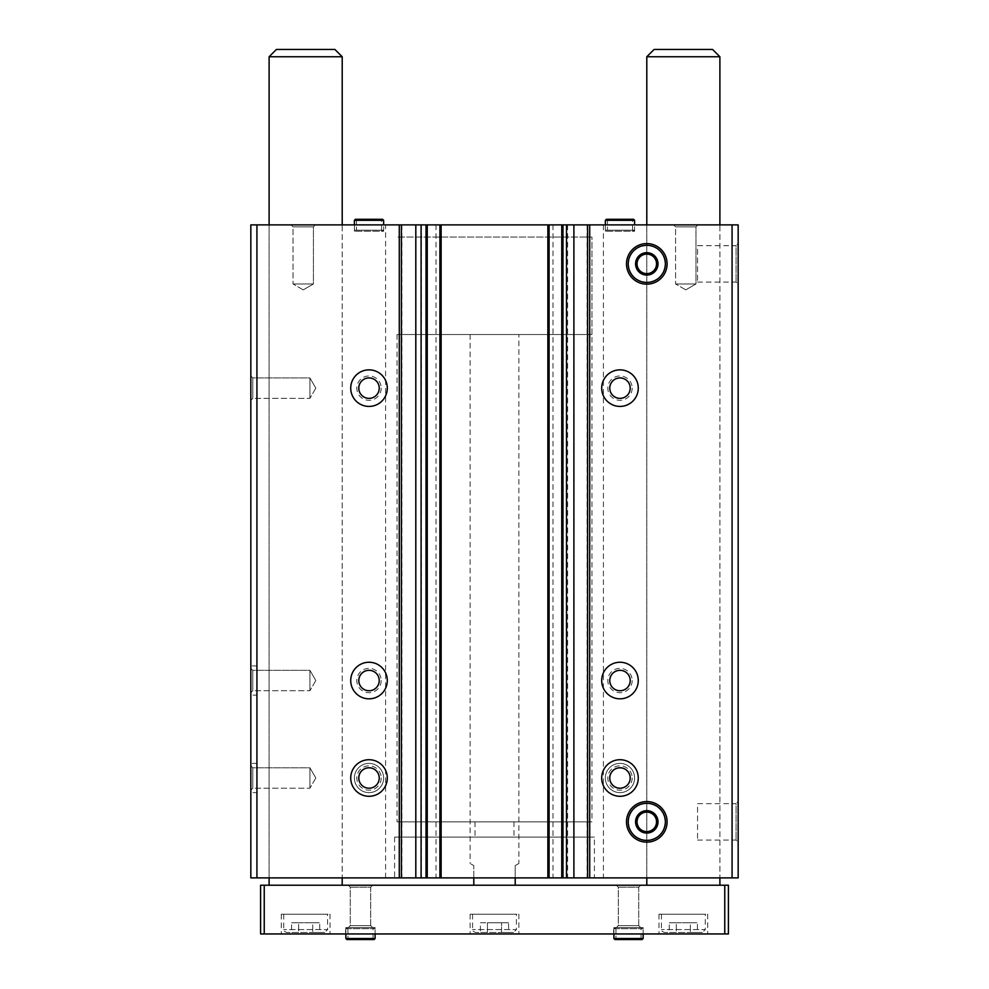 <?xml version="1.0" encoding="UTF-8"?>
<svg xmlns="http://www.w3.org/2000/svg" width="989" height="989" viewBox="0 0 989 989"><rect width="100%" height="100%" fill="white"/><g stroke="black" fill="none" stroke-linecap="round" stroke-linejoin="round"><path stroke-width="0.74" stroke-dasharray="4.95 3.71" d="M250.835 375.956L250.835 400.322L250.835 375.956L250.835 400.322L250.835 375.956L252.813 377.934L252.813 398.344L252.813 377.934L309.928 377.934L309.928 398.344L309.928 377.934L309.928 398.344L309.928 377.934L252.813 377.934L252.813 398.344L252.813 377.934L250.835 375.956M250.835 668.354L250.835 692.72L250.835 668.354L250.835 692.72L250.835 668.354L252.813 670.332L252.813 690.742L252.813 670.332L309.928 670.332L309.928 690.742L309.928 670.332L309.928 690.742L309.928 670.332L252.813 670.332L252.813 690.742L252.813 670.332L250.835 668.354M250.835 765.82L250.835 790.186L250.835 765.82L250.835 790.186L250.835 765.82L252.813 767.798L252.813 788.208L252.813 767.798L309.928 767.798L309.928 788.208L309.928 767.798L309.928 788.208L309.928 767.798L252.813 767.798L252.813 788.208L252.813 767.798L250.835 765.82M250.835 695.156L250.835 665.918L250.835 695.156L257.177 695.156L257.177 665.918L257.177 695.156M250.835 792.622L250.835 763.384L250.835 792.622L257.177 792.622L257.177 763.384L257.177 792.622M385.586 877.898L385.586 224.886L250.835 224.886L250.835 877.898L738.165 877.898L738.165 224.886L732.07 224.886L732.07 877.898M632.169 388.145A12.177 12.177 0 0 1 613.897 398.691A12.177 12.177 0 0 1 613.897 377.588A12.177 12.177 0 0 1 632.169 388.145M632.169 680.531A12.177 12.177 0 0 1 613.897 691.088A12.177 12.177 0 0 1 613.897 669.986A12.177 12.177 0 0 1 632.169 680.531M634.604 777.997A14.625 14.625 0 0 1 612.673 790.668A14.625 14.625 0 0 1 612.673 765.338A14.625 14.625 0 0 1 634.604 777.997A14.625 14.625 0 0 1 612.673 790.668A14.625 14.625 0 0 1 612.673 765.338A14.625 14.625 0 0 1 634.604 777.997M385.586 224.886L732.07 224.886M603.414 224.886L603.414 877.898M552.975 224.886L552.975 877.898M436.025 224.886L436.025 877.898M381.198 388.145A12.177 12.177 0 0 1 362.926 398.691A12.177 12.177 0 0 1 362.926 377.588A12.177 12.177 0 0 1 381.198 388.145M381.198 680.531A12.177 12.177 0 0 1 362.926 691.088A12.177 12.177 0 0 1 362.926 669.986A12.177 12.177 0 0 1 381.198 680.531M383.633 777.997A14.625 14.625 0 0 1 361.702 790.668A14.625 14.625 0 0 1 361.702 765.338A14.625 14.625 0 0 1 383.633 777.997A14.625 14.625 0 0 1 361.702 790.668A14.625 14.625 0 0 1 361.702 765.338A14.625 14.625 0 0 1 383.633 777.997M256.93 224.886L256.93 877.898M738.165 801.56L738.165 842.158L738.165 801.56L736.076 803.649L736.076 840.069L736.076 803.649L697.566 803.649L697.566 840.069L697.566 803.649M738.165 243.578L738.165 284.177L738.165 243.578L736.076 245.655L736.076 282.088L736.076 245.655L697.566 245.655L697.566 282.088L697.566 245.655M315.404 224.886L291.038 224.886L315.404 224.886L291.038 224.886L315.404 224.886L313.426 226.864L293.016 226.864L313.426 226.864L313.426 283.967L293.016 283.967L313.426 283.967L293.016 283.967L313.426 283.967L313.426 226.864L293.016 226.864L313.426 226.864L315.404 224.886M697.962 224.886L673.596 224.886L697.962 224.886L673.596 224.886L697.962 224.886L695.984 226.864L675.574 226.864L695.984 226.864L695.984 283.967L675.574 283.967L695.984 283.967L675.574 283.967L695.984 283.967L695.984 226.864L675.574 226.864L695.984 226.864L697.962 224.886M632.54 220.324L607.444 220.324L606.405 219.286L607.444 220.324L607.444 230.19L607.444 220.324L632.54 220.324L632.54 230.19L607.444 230.19L632.54 230.19L633.566 231.228L606.405 231.228L607.444 230.19L606.405 231.228L633.566 231.228L634.604 230.19L605.367 230.19L606.405 231.228L605.367 230.19L634.604 230.19L634.604 224.886L605.367 224.886L634.604 224.886L634.604 231.228L605.367 231.228L634.604 231.228M381.556 220.324L356.46 220.324L355.434 219.286L356.46 220.324L356.46 230.19L356.46 220.324L381.556 220.324L381.556 230.19L356.46 230.19L381.556 230.19L382.595 231.228L355.434 231.228L356.46 230.19L355.434 231.228L382.595 231.228L383.633 230.19L354.396 230.19L355.434 231.228L354.396 230.19L383.633 230.19L383.633 224.886L354.396 224.886L383.633 224.886L383.633 231.228L354.396 231.228L383.633 231.228M342.206 224.886L269.107 224.886L342.206 224.886L342.206 877.898L269.107 877.898L342.206 877.898L342.206 224.886M719.893 224.886L646.794 224.886L719.893 224.886L719.893 877.898L646.794 877.898L719.893 877.898L719.893 224.886M426.642 224.886L425.666 224.886L427.248 224.886L427.248 877.898L425.666 877.898L426.642 877.898M441.02 224.886L439.92 224.886L441.02 224.886L441.02 877.898L439.92 877.898L441.02 877.898M548.475 224.886L547.498 224.886L549.08 224.886L549.08 877.898L547.498 877.898L548.475 877.898M562.852 224.886L561.752 224.886L562.852 224.886L562.852 877.898L561.752 877.898L562.852 877.898M594.401 877.898L394.599 877.898L594.401 877.898L594.401 837.09L394.599 837.09L594.401 837.09M401.905 224.886L401.905 877.898M421.401 224.886L421.401 877.898M567.599 224.886L567.599 877.898M587.095 224.886L587.095 877.898M561.752 224.886L561.752 877.898M563.334 224.886L563.334 877.898L563.334 224.886M547.498 224.886L547.498 877.898L547.498 224.886M549.08 224.886L549.08 877.898M439.92 224.886L439.92 877.898M441.502 224.886L441.502 877.898L441.502 224.886M425.666 224.886L425.666 877.898L425.666 224.886M427.248 224.886L427.248 877.898M628.571 821.859A18.21 18.21 0 0 0 655.892 837.634A18.21 18.21 0 0 0 655.892 806.084A18.21 18.21 0 0 0 628.571 821.859A18.21 18.21 0 0 0 655.892 837.634A18.21 18.21 0 0 0 655.892 806.084A18.21 18.21 0 0 0 628.571 821.859M628.571 263.878A18.21 18.21 0 0 0 655.892 279.652A18.21 18.21 0 0 0 655.892 248.103A18.21 18.21 0 0 0 628.571 263.878A18.21 18.21 0 0 0 655.892 279.652A18.21 18.21 0 0 0 655.892 248.103A18.21 18.21 0 0 0 628.571 263.878M685.773 289.864L675.574 283.967L685.773 289.864L695.984 283.967L685.773 289.864M303.227 289.864L293.016 283.967L303.227 289.864L313.426 283.967L303.227 289.864M315.812 777.997L309.928 788.208L315.812 777.997L309.928 767.798L315.812 777.997M638.264 777.997A18.272 18.272 0 0 1 610.843 793.833A18.272 18.272 0 0 1 610.843 762.173A18.272 18.272 0 0 1 638.264 777.997M630.216 777.997A10.236 10.236 0 0 1 614.874 786.861A10.236 10.236 0 0 1 614.874 769.133A10.236 10.236 0 0 1 630.216 777.997M632.169 777.997A12.177 12.177 0 0 1 613.897 788.554A12.177 12.177 0 0 1 613.897 767.452A12.177 12.177 0 0 1 632.169 777.997M630.191 777.997A10.199 10.199 0 0 1 614.886 786.836A10.199 10.199 0 0 1 614.886 769.17A10.199 10.199 0 0 1 630.191 777.997M387.292 777.997A18.272 18.272 0 0 1 359.872 793.833A18.272 18.272 0 0 1 359.872 762.173A18.272 18.272 0 0 1 387.292 777.997M379.244 777.997A10.236 10.236 0 0 1 363.903 786.861A10.236 10.236 0 0 1 363.903 769.133A10.236 10.236 0 0 1 379.244 777.997A10.199 10.199 0 0 1 363.915 786.836A10.199 10.199 0 0 1 363.915 769.17A10.199 10.199 0 0 1 379.22 777.997M381.198 777.997A12.177 12.177 0 0 1 362.926 788.554A12.177 12.177 0 0 1 362.926 767.452A12.177 12.177 0 0 1 381.198 777.997M315.812 680.531L309.928 690.742L315.812 680.531L309.928 670.332L315.812 680.531M638.264 680.531A18.272 18.272 0 0 1 610.843 696.367A18.272 18.272 0 0 1 610.843 664.707A18.272 18.272 0 0 1 638.264 680.531M630.216 680.531A10.236 10.236 0 0 1 614.874 689.395A10.236 10.236 0 0 1 614.874 671.679A10.236 10.236 0 0 1 630.216 680.531M630.191 680.531A10.199 10.199 0 0 1 614.886 689.37A10.199 10.199 0 0 1 614.886 671.704A10.199 10.199 0 0 1 630.191 680.531M387.292 680.531A18.272 18.272 0 0 1 359.872 696.367A18.272 18.272 0 0 1 359.872 664.707A18.272 18.272 0 0 1 387.292 680.531M379.244 680.531A10.236 10.236 0 0 1 363.903 689.395A10.236 10.236 0 0 1 363.903 671.679A10.236 10.236 0 0 1 379.244 680.531A10.199 10.199 0 0 1 363.915 689.37A10.199 10.199 0 0 1 363.915 671.704A10.199 10.199 0 0 1 379.22 680.531M315.812 388.145L309.928 398.344L315.812 388.145L309.928 377.934L315.812 388.145M638.264 388.145A18.272 18.272 0 0 1 610.843 403.969A18.272 18.272 0 0 1 610.843 372.309A18.272 18.272 0 0 1 638.264 388.145M630.216 388.145A10.236 10.236 0 0 1 614.874 397.009A10.236 10.236 0 0 1 614.874 379.282A10.236 10.236 0 0 1 630.216 388.145M630.191 388.145A10.199 10.199 0 0 1 614.886 396.985A10.199 10.199 0 0 1 614.886 379.306A10.199 10.199 0 0 1 630.191 388.145M387.292 388.145A18.272 18.272 0 0 1 359.872 403.969A18.272 18.272 0 0 1 359.872 372.309A18.272 18.272 0 0 1 387.292 388.145M379.244 388.145A10.236 10.236 0 0 1 363.903 397.009A10.236 10.236 0 0 1 363.903 379.282A10.236 10.236 0 0 1 379.244 388.145A10.199 10.199 0 0 1 363.915 396.985A10.199 10.199 0 0 1 363.915 379.306A10.199 10.199 0 0 1 379.22 388.145M591.966 334.529L397.034 334.529L591.966 334.529L591.966 237.076L397.034 237.076L591.966 237.076L397.034 237.076L591.966 237.076L591.966 821.859L397.034 821.859L591.966 821.859M513.996 821.859L475.004 821.859L513.996 821.859L513.996 837.09L475.004 837.09L513.996 837.09M518.866 334.529L470.134 334.529L518.866 334.529L518.866 863.484L515.207 865.598L515.207 885.217L473.793 885.217L473.793 865.598L470.134 863.484L473.793 865.598L473.793 877.898M518.866 863.484L515.207 865.598L515.207 877.898M473.793 885.217L515.207 885.217M719.893 885.217L646.794 885.217L719.893 885.217M646.794 56.756L719.893 56.756M654.1 49.45L712.575 49.45M264.236 933.95L264.236 885.217L260.589 885.217L260.589 933.95L728.411 933.95L728.411 885.217L724.764 885.217L724.764 933.95M264.236 885.217L724.764 885.217M342.206 885.217L269.107 885.217L342.206 885.217M372.668 885.217L348.301 885.217L372.668 885.217L348.301 885.217L372.668 885.217L370.69 887.195L350.279 887.195L370.69 887.195L370.69 925.63L350.279 925.63L370.69 925.63L372.668 927.608L348.301 927.608L372.668 927.608L348.301 927.608L372.668 927.608L370.69 925.63L350.279 925.63L370.69 925.63L370.69 887.195L350.279 887.195L370.69 887.195L372.668 885.217M640.699 885.217L616.332 885.217L640.699 885.217L616.332 885.217L640.699 885.217L638.721 887.195L618.31 887.195L638.721 887.195L638.721 925.63L618.31 925.63L638.721 925.63L640.699 927.608L616.332 927.608L640.699 927.608L616.332 927.608L640.699 927.608L638.721 925.63L618.31 925.63L638.721 925.63L638.721 887.195L618.31 887.195L638.721 887.195L640.699 885.217M330.029 933.95L281.296 933.95L330.029 933.95L330.029 914.207L281.296 914.207L330.029 914.207M707.704 933.95L658.971 933.95L707.704 933.95L707.704 914.207L658.971 914.207L707.704 914.207M518.866 933.95L470.134 933.95L518.866 933.95L518.866 914.207L470.134 914.207L518.866 914.207M375.597 933.95L345.384 933.95L375.597 933.95M643.616 933.95L613.403 933.95L643.616 933.95M643.134 927.608L613.897 927.608L643.134 927.608L643.134 933.455L643.134 927.608L613.897 927.608L643.134 927.608M375.103 927.608L345.866 927.608L375.103 927.608L375.103 933.455L375.103 927.608L345.866 927.608L375.103 927.608M269.107 56.756L342.206 56.756M276.425 49.45L334.9 49.45M513.501 932.479L475.499 932.479L513.501 932.479L516.431 929.561L472.569 929.561L516.431 929.561L516.431 914.207L472.569 914.207L516.431 914.207M508.569 922.737L487.466 922.737L487.466 932.479L501.534 932.479L480.431 932.479L487.466 932.479L487.466 922.737L501.534 922.737L501.534 932.479L508.569 932.479L501.534 932.479L501.534 922.737L508.569 922.737L508.569 932.479M702.338 932.479L664.336 932.479L702.338 932.479L705.268 929.561L661.406 929.561L705.268 929.561L705.268 914.207L661.406 914.207L705.268 914.207M669.269 922.737L676.303 922.737L676.303 932.479L669.269 932.479L690.371 932.479L676.303 932.479L676.303 922.737L669.269 922.737L669.269 932.479M697.406 932.479L690.371 932.479L697.406 932.479L697.406 922.737L690.371 922.737L690.371 932.479L690.371 922.737L697.406 922.737M324.664 932.479L286.662 932.479L324.664 932.479L327.594 929.561L283.732 929.561L327.594 929.561L327.594 914.207L283.732 914.207L327.594 914.207M291.594 922.737L298.629 922.737L298.629 932.479L291.594 932.479L312.697 932.479L298.629 932.479L298.629 922.737L291.594 922.737L291.594 932.479M319.731 932.479L312.697 932.479L319.731 932.479L319.731 922.737L312.697 922.737L312.697 932.479L312.697 922.737L319.731 922.737M480.431 922.737L487.466 922.737L480.431 922.737L480.431 932.479M298.629 922.737L312.697 922.737L298.629 922.737M676.303 922.737L690.371 922.737L676.303 922.737M613.897 928.646L613.897 933.95L613.897 928.646L614.935 927.608L615.962 928.646L614.935 927.608L613.897 928.646L643.134 928.646L613.897 928.646M615.962 928.646L615.962 938.512L614.935 939.55L615.962 938.512L641.057 938.512L615.962 938.512L615.962 928.646L641.057 928.646L615.962 928.646M345.866 928.646L345.866 933.95L345.866 928.646L346.904 927.608L347.943 928.646L346.904 927.608L345.866 928.646L375.103 928.646L345.866 928.646M347.943 928.646L347.943 938.512L346.904 939.55L347.943 938.512L373.038 938.512L347.943 938.512L347.943 928.646L373.038 928.646L347.943 928.646M646.794 801.56A20.299 20.299 0 0 1 664.373 832.009A20.299 20.299 0 0 1 629.214 832.009A20.299 20.299 0 0 1 646.794 801.56A20.299 20.299 0 0 1 664.373 832.009A20.299 20.299 0 0 1 629.214 832.009A20.299 20.299 0 0 1 646.794 801.56A20.299 20.299 0 0 1 664.373 832.009A20.299 20.299 0 0 1 629.214 832.009A20.299 20.299 0 0 1 646.794 801.56A20.299 20.299 0 0 1 664.373 832.009A20.299 20.299 0 0 1 629.214 832.009A20.299 20.299 0 0 1 646.794 801.56A20.299 20.299 0 0 1 664.373 832.009A20.299 20.299 0 0 1 629.214 832.009A20.299 20.299 0 0 1 646.794 801.56A20.299 20.299 0 0 1 664.373 832.009A20.299 20.299 0 0 1 629.214 832.009A20.299 20.299 0 0 1 646.794 801.56M646.794 803.266A18.593 18.593 0 0 1 662.89 831.156A18.593 18.593 0 0 1 630.685 831.156A18.593 18.593 0 0 1 646.794 803.266A18.593 18.593 0 0 1 662.89 831.156A18.593 18.593 0 0 1 630.685 831.156A18.593 18.593 0 0 1 646.794 803.266A18.593 18.593 0 0 1 662.89 831.156A18.593 18.593 0 0 1 630.685 831.156A18.593 18.593 0 0 1 646.794 803.266M646.794 243.578A20.299 20.299 0 0 1 664.373 274.027A20.299 20.299 0 0 1 629.214 274.027A20.299 20.299 0 0 1 646.794 243.578A20.299 20.299 0 0 1 664.373 274.027A20.299 20.299 0 0 1 629.214 274.027A20.299 20.299 0 0 1 646.794 243.578A20.299 20.299 0 0 1 664.373 274.027A20.299 20.299 0 0 1 629.214 274.027A20.299 20.299 0 0 1 646.794 243.578A20.299 20.299 0 0 1 664.373 274.027A20.299 20.299 0 0 1 629.214 274.027A20.299 20.299 0 0 1 646.794 243.578A20.299 20.299 0 0 1 664.373 274.027A20.299 20.299 0 0 1 629.214 274.027A20.299 20.299 0 0 1 646.794 243.578A20.299 20.299 0 0 1 664.373 274.027A20.299 20.299 0 0 1 629.214 274.027A20.299 20.299 0 0 1 646.794 243.578M646.794 245.284A18.593 18.593 0 0 1 662.89 273.174A18.593 18.593 0 0 1 630.685 273.174A18.593 18.593 0 0 1 646.794 245.284A18.593 18.593 0 0 1 662.89 273.174A18.593 18.593 0 0 1 630.685 273.174A18.593 18.593 0 0 1 646.794 245.284A18.593 18.593 0 0 1 662.89 273.174A18.593 18.593 0 0 1 630.685 273.174A18.593 18.593 0 0 1 646.794 245.284M354.396 230.19L354.396 224.886L354.396 230.19M605.367 230.19L605.367 224.886L605.367 230.19M562.234 224.886L562.234 877.898M562.358 224.886L562.358 877.898M547.98 224.886L547.98 877.898M548.598 224.886L548.598 877.898M440.402 224.886L440.402 877.898M440.525 224.886L440.525 877.898M426.148 224.886L426.148 877.898M426.766 224.886L426.766 877.898M613.897 938.512L643.134 938.512M345.866 938.512L375.103 938.512M383.633 220.324L354.396 220.324M634.604 220.324L605.367 220.324M646.794 224.886L646.794 877.898L646.794 224.886M269.107 224.886L269.107 877.898L269.107 224.886M697.566 282.088L736.076 282.088L738.165 284.177M697.566 840.069L736.076 840.069L738.165 842.158M354.396 231.228L354.396 224.886M605.367 231.228L605.367 224.886M675.574 226.864L673.596 224.886L675.574 226.864L675.574 283.967L675.574 226.864M293.016 226.864L291.038 224.886L293.016 226.864L293.016 283.967L293.016 226.864M257.177 763.384L250.835 763.384M257.177 665.918L250.835 665.918M252.813 788.208L250.835 790.186L252.813 788.208L309.928 788.208L252.813 788.208M252.813 690.742L250.835 692.72L252.813 690.742L309.928 690.742L252.813 690.742M252.813 398.344L250.835 400.322L252.813 398.344L309.928 398.344L252.813 398.344M397.034 334.529L397.034 821.859M475.004 821.859L475.004 837.09M394.599 837.09L394.599 877.898M470.134 334.529L470.134 863.484M618.31 887.195L616.332 885.217L618.31 887.195L618.31 925.63L616.332 927.608L618.31 925.63L618.31 887.195M613.897 927.608L613.403 933.95L613.897 927.608M350.279 887.195L348.301 885.217L350.279 887.195L350.279 925.63L348.301 927.608L350.279 925.63L350.279 887.195M345.866 927.608L345.384 933.95L345.866 927.608M472.569 914.207L472.569 929.561C471.827 930.266 472.804 931.242 475.499 932.479M470.134 914.207L470.134 933.95M661.406 914.207L661.406 929.561C660.677 930.29 661.653 931.267 664.336 932.479M658.971 914.207L658.971 933.95M283.732 914.207L283.732 929.561C283.002 930.29 283.979 931.267 286.662 932.479M281.296 914.207L281.296 933.95M641.057 938.512L641.057 928.646L642.096 927.608L614.935 927.608L642.096 927.608L643.134 928.646L643.134 933.95M614.935 939.55L642.096 939.55M373.038 938.512L373.038 928.646L374.065 927.608L346.904 927.608L374.065 927.608L375.103 928.646L375.103 933.95M355.434 219.286L382.595 219.286M606.405 219.286L633.566 219.286"/><path stroke-width="1.48" d="M387.292 388.145A18.272 18.272 0 0 1 359.872 403.969A18.272 18.272 0 0 1 359.872 372.309A18.272 18.272 0 0 1 387.292 388.145M387.292 680.531A18.272 18.272 0 0 1 359.872 696.367A18.272 18.272 0 0 1 359.872 664.707A18.272 18.272 0 0 1 387.292 680.531M387.292 777.997A18.272 18.272 0 0 1 359.872 793.833A18.272 18.272 0 0 1 359.872 762.173A18.272 18.272 0 0 1 387.292 777.997M732.07 224.886L732.07 877.898L738.165 877.898L738.165 224.886L256.93 224.886L256.93 877.898L250.835 877.898L250.835 224.886L256.93 224.886M399.284 224.886L399.284 877.898L256.93 877.898M638.264 388.145A18.272 18.272 0 0 1 610.843 403.969A18.272 18.272 0 0 1 610.843 372.309A18.272 18.272 0 0 1 638.264 388.145M638.264 680.531A18.272 18.272 0 0 1 610.843 696.367A18.272 18.272 0 0 1 610.843 664.707A18.272 18.272 0 0 1 638.264 680.531M638.264 777.997A18.272 18.272 0 0 1 610.843 793.833A18.272 18.272 0 0 1 610.843 762.173A18.272 18.272 0 0 1 638.264 777.997M626.494 263.878A20.299 20.299 0 0 0 656.943 281.457A20.299 20.299 0 0 0 656.943 246.298A20.299 20.299 0 0 0 626.494 263.878M626.494 821.859A20.299 20.299 0 0 0 656.943 839.438A20.299 20.299 0 0 0 656.943 804.28A20.299 20.299 0 0 0 626.494 821.859M732.07 877.898L399.284 877.898M561.752 224.886L561.752 877.898M549.08 224.886L549.08 877.898M439.92 224.886L439.92 877.898M427.248 224.886L427.248 877.898M630.216 777.997A10.236 10.236 0 0 1 614.874 786.861A10.236 10.236 0 0 1 614.874 769.133A10.236 10.236 0 0 1 630.216 777.997M630.191 777.997A10.199 10.199 0 0 1 614.886 786.836A10.199 10.199 0 0 1 614.886 769.17A10.199 10.199 0 0 1 630.191 777.997M379.244 777.997A10.236 10.236 0 0 1 363.903 786.861A10.236 10.236 0 0 1 363.903 769.133A10.236 10.236 0 0 1 379.244 777.997A10.199 10.199 0 0 1 363.915 786.836A10.199 10.199 0 0 1 363.915 769.17A10.199 10.199 0 0 1 379.22 777.997M630.216 680.531A10.236 10.236 0 0 1 614.874 689.395A10.236 10.236 0 0 1 614.874 671.679A10.236 10.236 0 0 1 630.216 680.531M630.191 680.531A10.199 10.199 0 0 1 614.886 689.37A10.199 10.199 0 0 1 614.886 671.704A10.199 10.199 0 0 1 630.191 680.531M379.244 680.531A10.236 10.236 0 0 1 363.903 689.395A10.236 10.236 0 0 1 363.903 671.679A10.236 10.236 0 0 1 379.244 680.531A10.199 10.199 0 0 1 363.915 689.37A10.199 10.199 0 0 1 363.915 671.704A10.199 10.199 0 0 1 379.22 680.531M630.216 388.145A10.236 10.236 0 0 1 614.874 397.009A10.236 10.236 0 0 1 614.874 379.282A10.236 10.236 0 0 1 630.216 388.145M630.191 388.145A10.199 10.199 0 0 1 614.886 396.985A10.199 10.199 0 0 1 614.886 379.306A10.199 10.199 0 0 1 630.191 388.145M379.244 388.145A10.236 10.236 0 0 1 363.903 397.009A10.236 10.236 0 0 1 363.903 379.282A10.236 10.236 0 0 1 379.244 388.145A10.199 10.199 0 0 1 363.915 396.985A10.199 10.199 0 0 1 363.915 379.306A10.199 10.199 0 0 1 379.22 388.145M473.793 877.898L473.793 885.217M515.207 877.898L515.207 885.217M719.893 56.756L646.794 56.756L654.1 49.45L712.575 49.45L719.893 56.756L719.893 224.886M719.893 877.898L719.893 885.217M724.764 885.217L260.589 885.217L260.589 933.95L728.411 933.95L728.411 885.217L724.764 885.217L724.764 933.95M264.236 885.217L264.236 933.95M342.206 56.756L269.107 56.756L276.425 49.45L334.9 49.45L342.206 56.756L342.206 224.886M342.206 877.898L342.206 885.217M613.897 933.95L613.897 938.512L614.935 939.55L613.897 938.512L613.897 933.95M345.866 933.95L345.866 938.512L346.904 939.55L345.866 938.512L345.866 933.95M641.255 812.117A11.213 11.213 0 0 1 652.32 812.117L641.156 812.117L635.581 821.785A11.213 11.213 0 0 1 641.119 812.192L635.531 821.859L641.119 831.526A11.213 11.213 0 0 1 635.581 821.946L641.156 831.613L652.32 831.613A11.213 11.213 0 0 1 641.255 831.613L652.419 831.613L657.994 821.946A11.213 11.213 0 0 1 652.468 831.526L658.044 821.859L652.468 812.192L641.255 812.117M646.794 803.266A18.593 18.593 0 0 1 662.89 831.156A18.593 18.593 0 0 1 630.685 831.156A18.593 18.593 0 0 1 646.794 803.266M652.468 812.192A11.213 11.213 0 0 1 657.994 821.785L652.468 812.192M655.225 826.73A9.742 9.742 0 0 1 638.35 826.73A9.742 9.742 0 0 1 646.794 812.117A9.742 9.742 0 0 1 655.225 826.73M641.255 254.124A11.213 11.213 0 0 1 652.32 254.124L641.156 254.124L635.581 263.791A11.213 11.213 0 0 1 641.119 254.21L635.531 263.878L641.119 273.545A11.213 11.213 0 0 1 635.581 263.952L641.156 273.619L652.32 273.619A11.213 11.213 0 0 1 641.255 273.619L652.419 273.619L657.994 263.952A11.213 11.213 0 0 1 652.468 273.545L658.044 263.878L652.419 254.124L641.255 254.124M646.794 245.284A18.593 18.593 0 0 1 662.89 273.174A18.593 18.593 0 0 1 630.685 273.174A18.593 18.593 0 0 1 646.794 245.284M652.468 254.21A11.213 11.213 0 0 1 657.994 263.791L652.468 254.21M655.225 268.748A9.742 9.742 0 0 1 638.35 268.748A9.742 9.742 0 0 1 646.794 254.124A9.742 9.742 0 0 1 655.225 268.748M354.396 220.324L354.396 224.886L354.396 220.324L355.434 219.286L354.396 220.324L383.633 220.324L382.595 219.286L381.556 220.324M605.367 220.324L605.367 224.886L605.367 220.324L606.405 219.286L605.367 220.324L634.604 220.324L633.566 219.286L632.54 220.324M589.716 224.886L589.716 877.898M440.896 224.886L440.896 877.898M548.104 224.886L548.104 877.898M562.729 224.886L562.729 877.898M566.499 224.886L566.499 877.898M587.602 224.886L587.602 877.898M573.892 224.886L573.892 877.898M426.271 224.886L426.271 877.898M421.091 224.886L421.091 877.898M415.813 224.886L415.813 877.898M401.398 224.886L401.398 877.898M643.134 933.95L643.134 938.512L613.897 938.512M375.103 933.95L375.103 938.512L345.866 938.512M646.794 56.756L646.794 224.886M646.794 877.898L646.794 885.217M269.107 56.756L269.107 224.886M269.107 877.898L269.107 885.217M643.134 938.512L642.096 939.55L614.935 939.55M641.057 938.512L642.096 939.55M375.103 938.512L374.065 939.55L346.904 939.55L374.065 939.55L373.038 938.512M383.633 224.886L383.633 220.324M355.434 219.286L382.595 219.286M634.604 224.886L634.604 220.324M606.405 219.286L633.566 219.286"/></g></svg>
